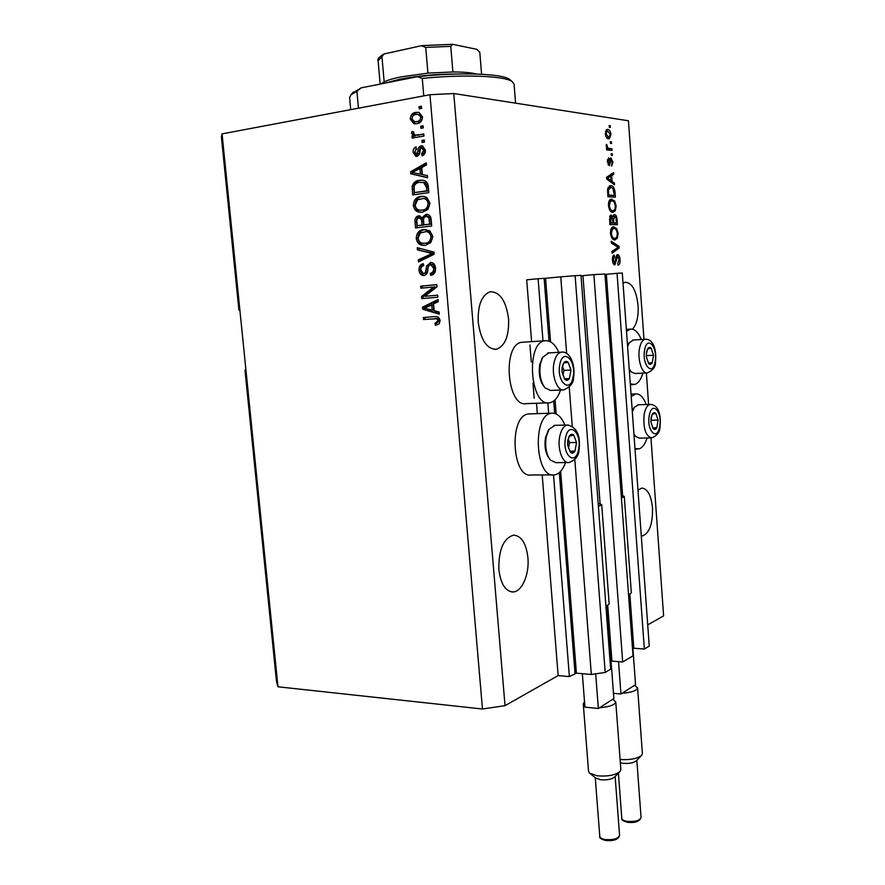 <?xml version="1.0" encoding="UTF-8"?>
<svg xmlns="http://www.w3.org/2000/svg" width="885" height="885" viewBox="0 0 885 885"><rect width="100%" height="100%" fill="white"/><g stroke="black" fill="none" stroke-linecap="round" stroke-linejoin="round"><path stroke-width="1.33" d="M649.247 646.105L622.288 273.011L617.044 273.31L644.346 649.037L649.247 646.105M622.741 497.503L606.336 274.295L617.044 273.31M644.346 649.037L633.815 648.251L629.855 594.421M604.986 274.483L606.347 274.361M632.786 647.123L633.737 647.2M633.04 655.807L604.942 273.996L593.868 274.627L622.697 661.991L633.04 655.807M600.251 505.8L582.938 275.644L593.868 274.627M622.697 661.991L611.933 661.117L607.763 605.661M581.025 275.888L582.95 275.711M610.96 659.911L611.856 659.989M610.661 669.182L580.98 275.357L575.117 275.7L605.196 672.456L610.661 669.182M566.654 353.513L560.758 276.85L575.117 275.7M245.941 369.974L244.979 370.096L276.485 681.439L277.967 686.782L482.469 709.007L505.025 705.666L558.147 675.587L569.376 676.594L576.389 673.164L591.324 674.47L574.808 459.558M572.241 426.194L569.243 387.176M591.324 674.47L605.196 672.456M550.536 341.82L545.569 278.277L560.758 276.85M545.569 278.277L538.113 278.742L542.992 340.88M569.376 676.594L553.534 474.957M548.689 413.383L547.859 402.852M531.608 341.621L526.697 279.804L538.113 278.742M558.147 675.587L542.206 474.946M537.328 413.638L536.509 403.261M498.841 569.42C500.644 583.801 505.368 591.313 513.012 591.965C521.973 591.932 529.507 574.254 527.925 557.771C526.188 543.279 521.398 535.735 513.543 535.126C503.488 538.279 498.587 549.707 498.841 569.42M641.282 535.923L642.333 535.967C649.413 533.389 652.798 524.042 652.499 507.901C651.161 495.246 647.599 488.631 641.824 488.066L637.974 490.113M478.232 322.14C480.787 340.05 486.794 349.11 496.275 349.309C505.047 346.135 509.152 336.023 508.576 318.976C506.143 301.011 500.058 291.928 490.312 291.729C481.705 294.948 477.69 305.082 478.232 322.14M632.476 329.187C636.746 324.485 638.616 316.576 638.074 305.469C636.326 290.413 632.023 282.68 625.164 282.26L623.018 283.189M530.292 413.848L527.98 414.025C508.632 416.592 512.116 478.807 531.321 474.968L552.705 474.913M564.918 425.099C561.455 416.78 557.03 412.808 551.654 413.184L550.968 413.317C531.962 415.895 535.414 478.785 554.287 474.913L555.769 474.603C559.862 473.187 563.125 469.172 565.559 462.567M547.97 402.852L526.575 403.615C506.895 408.195 501.939 343.933 521.951 342.263L523.599 342.152M560.57 390.008C558.103 397.288 554.63 401.513 550.127 402.686L549.585 402.786C530.248 407.399 525.347 342.429 545.005 340.769L545.271 340.736C550.603 340.349 555.105 344.21 558.789 352.33M631.215 396.535L635.64 393.925C639.899 393.626 643.428 397.166 646.249 404.522M647.068 437.975C645.132 444.06 642.477 447.688 639.125 448.872L634.965 448.54M641.26 339.508C638.306 332.284 634.722 328.822 630.507 329.098L626.491 331.278M630.286 383.791L634.49 384.499C638.129 383.526 640.928 379.742 642.875 373.138M244.979 370.096L246.008 370.726L222.069 133.878L429.955 94.717L453.773 93.522L628.45 120.769L643.97 339.331M277.967 686.782L246.008 370.726M239.846 309.739L238.906 310.049L239.868 309.982M238.906 310.049L221.394 136.932L222.069 133.878M617.509 254.504C618.925 254.78 619.754 256.484 620.031 259.615C620.186 262.878 619.566 264.737 618.139 265.19L617.73 263.52L619.157 259.504L617.664 256.219L614.854 264.936C613.537 264.737 612.741 263.166 612.464 260.212C612.298 257.236 612.862 255.522 614.146 255.068L614.544 256.75L613.338 260.124L614.887 263.199L615.938 257.115L617.509 254.504M611.181 241.207L618.969 246.307L619.091 248.077L612.055 253.21L611.922 251.44L618.184 247.302L611.314 243.01L611.181 241.207M618.128 233.363L617.321 238.242L614.909 239.935C612.719 240.156 611.247 237.965 610.506 233.375C610.484 229.403 611.391 227.235 613.216 226.87L616.646 228.507L618.128 233.363L617.276 233.463M616.137 205.884L615.329 210.73L612.907 212.345C610.705 212.477 609.234 210.232 608.482 205.597C608.449 201.725 609.322 199.59 611.092 199.214L614.655 200.961L616.137 205.884L615.285 205.995M612.066 181.469L614.389 183.073L614.522 184.865L606.645 179.024L606.524 177.321L613.626 172.553L613.759 174.356L611.646 175.639L612.066 181.469L610.263 181.713M609.168 125.526L610.241 125.681L610.362 127.429L609.289 127.274L609.168 125.526M505.025 705.666L453.773 93.522M647.709 624.887L663.606 615.883L650.973 437.898M648.594 404.445L646.36 372.972M607.752 129.431C609.367 129.442 610.44 131.135 610.971 134.509L609.345 138.779L608.482 138.823C606.9 138.801 605.838 137.12 605.296 133.757L606.911 129.464L607.752 129.431L606.546 129.619M610.329 141.644L611.402 141.777L611.524 143.514L610.462 143.392L610.329 141.644M609.079 148.403L611.9 148.724L612.033 150.461L606.568 149.853L606.446 148.105L607.32 148.204L606.192 146.025L606.369 144.41L607.94 147.972L609.079 148.403L606.977 148.724L611.9 148.724M611.203 153.603L612.265 153.713L612.387 155.45L611.325 155.34L611.203 153.603M610.927 157.884L612.973 162.165L611.535 166.137L612.188 161.966L611.181 159.632L609.411 165.694L607.331 161.689L608.614 157.862L608.117 161.701L609.046 163.946L610.451 157.95M610.838 185.706C613.017 185.562 614.422 187.753 615.053 192.266L615.407 197.167L607.94 196.802L607.541 189.412L609.898 185.773L610.838 185.706L609.577 185.872M614.5 214.535C615.949 214.723 616.79 216.405 617.033 219.591L617.398 224.679L609.964 224.613L609.588 219.425L610.893 214.922L612.84 216.781L614.09 214.59M424.811 296.342L437.677 295.181L437.854 297.227L421.714 298.665L421.526 296.497L433.65 287.005L420.806 288.211L420.618 286.176L436.77 284.638L436.958 286.84L424.811 296.342L437.688 295.203M430.298 262.436L431.084 262.414C433.772 262.922 435.265 264.847 435.564 268.188C435.708 272.381 434.07 274.781 430.652 275.379L430.265 273.343C432.621 272.834 433.75 271.12 433.65 268.21L430.519 264.482C428.694 265.301 427.82 267.06 427.886 269.759C427.732 273.011 426.415 274.936 423.926 275.534L423.229 275.556C420.729 275.124 419.335 273.365 419.025 270.257C418.848 266.507 420.275 264.316 423.295 263.697L423.683 265.721C421.691 266.131 420.762 267.558 420.895 270.002L423.384 273.487L425.364 272.668L426.692 265.898L430.951 262.414M417.255 247.689L433.971 252.114L434.148 254.249L418.505 261.938L418.317 259.825L432.168 253.508L417.443 249.824L417.255 247.689M432.831 236.439L430.785 242.623L425.397 245.278L422.975 245.333C419.28 245.023 417.034 242.722 416.238 238.408C416.603 232.954 419.136 230 423.838 229.558L429.833 230.874L432.831 236.439M429.966 203.185L427.92 209.435L422.521 212.19L419.612 212.234C416.149 211.792 414.058 209.513 413.35 205.42C413.715 199.921 416.249 196.912 420.95 196.393L423.827 196.382L426.968 197.62L429.966 203.185M420.751 126.201L423.085 125.792L423.262 127.905L420.928 128.303L420.751 126.201L423.118 126.256M415.773 112.384L418.959 112.362L422.532 116.931C422.233 121.035 420.353 123.28 416.879 123.679L413.937 123.701L410.275 119.11C410.54 115.083 412.366 112.837 415.773 112.384L419.202 112.428M440.088 320.647L439.203 323.81L435.398 325.282L435.011 323.257L438.186 320.702L436.781 318.755L423.539 319.529L423.362 317.505L435.453 316.587C437.998 316.41 439.535 317.77 440.088 320.647M482.469 709.007L429.955 94.717M422.355 174.555L427.378 175.584L427.555 177.763L410.795 173.781L410.618 171.756L426.271 162.851L426.459 165.019L421.747 167.53L422.355 174.555M421.138 145.859L422.455 145.87L425.397 150.207C425.519 153.171 424.391 155.052 422.012 155.815L421.625 153.758L423.694 150.328L421.614 147.906L420.585 148.569L420.098 150.649C420.054 153.603 419.003 155.506 416.923 156.357L415.873 156.357L413.162 152.264C412.963 149.476 413.948 147.707 416.116 146.954L416.503 149.012L414.833 151.921L416.503 154.311L417.897 151.036C417.941 148.182 419.025 146.456 421.138 145.859L422.764 146.014C420.652 146.6 419.567 148.326 419.523 151.18L417.897 151.036M421.968 140.394L424.302 140.007L424.49 142.109L422.156 142.496L421.968 140.394L424.346 140.438M417.631 135.007L423.782 133.956L423.97 136.069L412.144 138.06L411.956 135.969L413.837 135.648L411.536 133.524L411.99 131.445L413.738 131.942L413.649 133.403L415.187 135.04L423.827 134.398M419.059 106.698L421.393 106.266L421.581 108.39L419.247 108.811L419.059 106.698L421.437 106.786M419.446 180.286L422.897 180.263C426.105 180.695 427.92 182.852 428.329 186.724L428.838 192.653L412.642 194.932L412.178 186.093C413.56 182.41 415.983 180.474 419.446 180.286L422.709 180.23M425.884 214.369L427.178 214.358C429.679 214.834 431.017 216.659 431.183 219.812L431.714 225.963L415.541 227.976L414.999 221.825C414.722 218.495 415.917 216.504 418.572 215.851L422.145 217.633L425.884 214.369L427.477 214.402M434.137 310.701L439.137 312.029L439.314 314.164L422.632 309.208L422.466 307.228L438.053 299.539L438.241 301.674L433.539 303.82L434.137 310.701M436.958 325.038L436.593 323.091L435.011 323.257M436.593 323.091L439.756 320.547L438.186 320.702M439.756 320.547L438.352 318.611L436.781 318.755M438.352 318.611L423.539 319.529M425.121 319.385L424.955 317.372M427.532 177.476L410.795 173.781M412.421 173.88L412.244 171.867L410.618 171.756M412.244 171.867L426.36 163.836M420.397 174.157L422.012 174.268L421.526 168.626L419.91 168.515L412.388 172.52L420.397 174.157L419.91 168.515M423.472 155.096L423.24 153.89L421.625 153.758M423.24 153.89L425.309 150.472L423.694 150.328M425.309 150.472L423.528 148.038M417.012 156.346L414.788 152.408L413.162 152.264M414.788 152.408L416.282 147.839M417.609 154.399L416.503 154.311M418.129 154.444L419.048 153.625L417.432 153.492M419.048 153.625L419.523 151.18M423.738 142.242L423.594 140.56M413.738 137.794L413.594 136.135L411.956 135.969M413.594 136.135L415.463 135.814L413.837 135.648M415.463 135.814L413.162 133.701L411.536 133.524M413.162 133.701L413.505 131.876M416.824 135.206L419.258 135.173M420.829 108.523L420.696 106.919M415.33 123.823L411.912 119.309L410.275 119.11M411.912 119.309C412.178 115.282 414.003 113.048 417.41 112.594M415.187 121.699L418.317 121.765C420.729 121.588 422.101 120.128 422.455 117.384L419.213 114.552M411.967 118.867L414.346 121.599L416.691 121.577C419.092 121.4 420.475 119.929 420.829 117.174L418.472 114.453L416.072 114.475C413.671 114.663 412.299 116.123 411.967 118.867M418.317 121.765L416.691 121.577M422.455 117.384L420.829 117.174M422.51 128.037L422.366 126.389M414.246 194.711L413.793 186.171L412.178 186.093M413.793 186.171C415.176 182.498 417.598 180.562 421.061 180.374M425.254 182.675L419.612 182.365C417.145 182.454 415.308 183.737 414.114 186.215L414.346 192.598L428.362 190.906L428.052 187.332L425.254 182.675L422.554 182.332M414.346 192.598L426.758 190.839L426.448 187.255L423.638 182.587M428.362 190.906L426.758 190.839M428.052 187.332L426.448 187.255M421.437 212.289L421.216 212.267C417.764 211.825 415.673 209.557 414.965 205.464L413.35 205.42M414.965 205.464C415.342 199.977 417.864 196.979 422.565 196.459L420.95 196.393M422.565 196.459L423.649 196.348M421.459 210.199L423.981 210.154C427.466 209.811 429.369 207.599 429.667 203.506C429.148 200.508 427.632 198.837 425.11 198.494L423.55 198.45M415.231 205.143C415.729 208.185 417.255 209.856 419.811 210.165L422.377 210.11C425.862 209.778 427.765 207.555 428.063 203.45C427.543 200.452 426.028 198.782 423.495 198.439L417.51 199.844L415.231 205.143M423.981 210.154L422.377 210.11M429.667 203.506L428.063 203.45M417.134 227.777L416.614 221.836C416.326 218.661 417.432 216.692 419.921 215.918M419.678 215.874L418.572 215.851M427.488 214.402L423.749 217.655L422.145 217.633M430.497 218.042L426.072 216.449C424.07 216.936 423.251 218.462 423.605 221.018L423.937 224.834L431.227 224.137L430.497 218.042L427.931 216.449M423.008 219.425L421.404 219.403L419.014 217.887C417.167 218.396 416.47 219.867 416.935 222.301L417.233 225.675L423.649 225.089L423.008 219.425L420.851 217.887M417.233 225.675L422.045 225.078L421.404 219.403M423.649 225.089L422.045 225.078M423.937 224.834L429.634 224.126L428.893 218.02M431.227 224.137L429.634 224.126M430.873 220.022L429.28 220M424.855 245.322L424.568 245.311C420.884 245.001 418.638 242.7 417.842 238.397L416.238 238.408M417.842 238.397C418.218 232.943 420.74 230 425.442 229.558L423.838 229.558M425.442 229.558L426.039 229.503M424.822 243.253L426.847 243.198C430.331 242.91 432.223 240.742 432.522 236.682C431.957 233.552 430.331 231.859 427.665 231.593L426.006 231.582M418.107 238.165C418.671 241.351 420.309 243.043 423.019 243.253L425.242 243.209C428.738 242.932 430.63 240.753 430.929 236.682C430.353 233.552 428.738 231.859 426.072 231.593L420.386 232.932L418.107 238.165M426.847 243.198L425.242 243.209M432.522 236.682L430.929 236.682M420.043 261.186L419.921 259.781L418.317 259.825M419.921 259.781L433.761 253.464L432.168 253.508M433.761 253.464L417.443 249.824M419.048 249.791L418.904 248.132M432.179 274.992L431.858 273.266L430.265 273.343M431.858 273.266C434.203 272.757 435.331 271.053 435.232 268.144L433.65 268.21M435.232 268.144L432.577 264.416L430.929 264.471M424.479 275.445C422.167 274.848 420.884 273.089 420.618 270.19L419.025 270.257M420.618 270.19C420.375 267.325 421.282 265.29 423.362 264.084M425.11 273.421L423.782 273.476M425.375 273.41L426.957 272.602L425.364 272.668M426.957 272.602L428.285 265.832L426.692 265.898M428.285 265.832L431.415 262.458M423.307 298.533L423.118 296.387L421.526 296.497M423.118 296.387L435.232 286.906L433.65 287.005M422.388 288.067L422.222 286.076L420.618 286.176M422.222 286.076L436.781 284.693M439.259 313.533L422.632 309.208M424.225 309.075L424.059 307.095L422.466 307.228M424.059 307.095L438.108 300.17M432.19 310.192L433.772 310.06L433.296 304.54L424.214 308.08L432.19 310.192L431.714 304.661M609.19 125.858L610.241 125.681M610.207 134.631L610.971 134.509M608.736 137.098L607.951 138.702M606.192 129.896L607.785 131.168M605.318 134.022L606.092 133.9L608.36 137.075L606.369 137.385L608.792 137.098M608.36 137.075L609.057 137.053L610.196 134.365L607.929 131.19L607.232 131.212L606.092 133.9M610.351 141.943L611.402 141.777M609.798 149.045L609.887 150.229M606.457 148.337L607.32 148.204M606.203 145.306L607.198 145.162M606.258 146.468L607.187 146.335M607.198 148.083L607.94 147.972M611.214 153.868L612.265 153.713M612.21 162.265L612.973 162.165M609.621 160.141L610.716 159.986M608.249 164.057L608.117 164.842M607.353 159.831L608.836 159.621M607.342 161.811L608.117 161.701M609.82 158.835L610.318 159.743M612.453 183.328L614.389 183.073M611.601 173.914L611.657 174.644L613.759 174.356M611.657 174.644L609.533 175.927L611.646 175.639M607.088 179.345L608.847 179.102L611.148 180.839L610.805 176.137L606.557 177.785M609.411 181.071L611.148 180.839M606.59 178.327L608.847 179.102M610.805 176.137L607.364 178.228M614.201 192.377L615.053 192.266M613.172 195.552L613.283 197.056M609.212 186.049L611.469 187.52M608.493 187.72L607.862 187.83M607.84 195.441L614.422 195.397L612.818 188.217L610.949 187.443L608.46 189.81L608.692 195.109L614.422 195.397M607.829 195.22L608.692 195.109M607.608 192.277L608.482 192.167M607.519 189.932L608.46 189.81M613.46 210.541L615.329 210.73M613.228 210.984L612.121 212.234M610.893 199.269L611.856 199.147M610.385 199.512L612.332 200.917M613.062 201.16L614.655 200.961M609.677 201.138L609.013 201.271M610.152 210.818L612.973 210.608M609.367 205.619C609.953 209.159 611.092 210.829 612.796 210.619L613.349 210.564C614.655 210.287 615.296 208.727 615.274 205.873C614.721 202.433 613.615 200.773 611.966 200.884L610.318 201.537L609.367 205.619L608.493 205.729M610.683 210.873L612.796 210.619M608.847 201.714L610.318 201.537M615.175 223.097L615.285 224.657M610.031 215.697L610.617 216.714M611.978 216.88L612.84 216.781M613.36 215.155L614.212 216.305M611.712 223.053L616.414 222.954L615.96 217.876L614.633 216.261L613.593 219.745L613.825 222.92L616.414 222.954M609.865 223.142L612.951 222.909L612.531 218.164L611.391 216.626L610.716 222.887L612.951 222.909M609.853 222.987L610.716 222.887M609.643 216.836L611.181 216.648L609.643 216.825M611.712 223.164L613.825 222.92M612.885 216.471L614.389 216.294L612.885 216.46M615.396 238.131L617.321 238.242M615.23 238.463L614.013 239.824M613.15 226.881L613.869 226.803M612.52 227.135L614.422 228.562M614.92 228.706L616.646 228.507M611.789 228.761L611.092 228.894M612.697 238.441L615.263 238.165C616.613 237.899 617.276 236.306 617.265 233.386C616.712 229.978 615.617 228.352 613.969 228.529L612.343 229.237L611.38 233.352C611.966 236.87 613.106 238.496 614.798 238.22L612.077 238.397M610.517 233.452L611.38 233.352M610.893 229.403L612.343 229.237M611.303 242.899L616.867 246.539L618.969 246.307M616.978 248.043L619.091 248.077M617 248.287L611.966 251.959M619.168 259.703L620.031 259.615M614.19 263.265L613.77 264.416M612.663 256.938L614.544 256.75M612.464 260.201L613.338 260.124M613.139 263.376L614.743 263.21M616.469 255.223L617.221 256.418M651.106 417.709L650.917 422.034L653.23 428.771C654.535 429.911 655.73 429.568 656.803 427.754L658.075 420.065L655.796 413.339C654.502 412.178 653.307 412.498 652.212 414.291L651.106 417.709M651.272 418.162L650.917 422.034L653.23 428.771L656.803 427.754L658.075 420.065L655.796 413.339L652.212 414.291L651.272 418.162M634.965 435.674L633.948 434.447M633.914 433.971L635.596 436.438L639.258 438.119L651.017 437.898M638.428 404.788L634.302 407.41L632.321 411.89M632.233 410.706L633.726 408.184M651.106 422.953L651.139 419.036M652.776 427.853L656.803 427.754M651.559 420.242L658.075 420.065M567.827 440.099L567.584 444.956L570.471 452.423C572.097 453.651 573.591 453.22 574.951 451.151L576.555 442.489L573.712 435.044C572.097 433.783 570.604 434.17 569.221 436.228L567.827 440.099M568.093 440.597L567.584 444.956L570.471 452.423L574.951 451.151L576.555 442.489L573.712 435.044L569.221 436.228L568.093 440.597M549.419 458.795L549.12 458.386C545.426 453.098 544.22 446.14 545.514 437.533L548.611 429.844M554.972 425.353L548.932 429.369L546.255 436.792C544.817 446.35 546.156 454.06 550.238 459.934L555.603 462.645L568.026 462.545M568.491 448.109L569.531 442.611L568.325 439.48M569.84 451.217L574.951 451.151M569.531 442.611L576.555 442.489M562.163 366.81L561.92 371.656L564.84 379.433C566.489 380.815 568.004 380.528 569.376 378.57L571.002 370.03L568.126 362.286C566.489 360.87 564.973 361.124 563.579 363.049L562.163 366.81M562.429 367.363L561.92 371.656L564.84 379.433L569.376 378.57L571.002 370.03L568.126 362.286L563.579 363.049L562.429 367.363M544.109 386.69L543.844 386.358C539.784 380.815 538.412 373.547 539.75 364.543L542.428 357.717M548.744 352.927L542.748 357.208L540.481 363.669C538.998 373.658 540.514 381.723 545.016 387.873L550.525 390.429L562.971 389.909M562.993 375.373L563.955 370.384L562.572 366.7M564.508 378.802L569.376 378.57M563.955 370.384L571.002 370.03M646.47 352.23L646.271 356.555L648.616 363.536C649.933 364.797 651.139 364.565 652.234 362.85L653.517 355.261L651.205 348.303C649.9 347.008 648.694 347.208 647.577 348.911L646.47 352.23M646.636 352.739L646.271 356.555L648.616 363.536L652.234 362.85L653.517 355.261L651.205 348.303L647.577 348.911L646.636 352.739M630.607 371.147L629.257 369.554M629.213 368.89L631.27 371.921L635.01 373.514L646.78 372.95M633.394 339.995L629.279 342.772L627.609 346.599M627.531 345.581L628.715 343.579M646.57 357.994L646.448 354.044M648.384 363.049L652.234 362.85M646.979 355.615L653.517 355.261M515.568 103.158L514.052 84.02L512.116 81.531C504.55 75.889 463.762 74.196 422.267 78.411L423.771 95.879M358.458 108.18L356.92 91.288L350.991 94.784L349.597 97.56L350.703 109.651M422.267 78.411L417.3 76.718C458.873 72.039 501.883 73.521 509.528 79.329L510.811 80.413M352.23 93.312L361.157 87.858L356.92 91.288M417.3 76.718L361.157 87.858M381.214 83.732L384.178 81.84C387.884 80.07 393.637 78.389 401.458 76.818L427.92 73.134L452.91 71.962C463.629 71.995 471.583 72.692 476.783 74.052M456.173 74.052C436.792 74.052 418.14 75.745 400.219 79.13L385.119 83.102M384.178 81.84L381.944 56.695L383.913 53.996L421.172 45.766L425.729 47.414L427.92 73.134M452.91 71.962L450.764 46.352L452.666 44.305L476.871 49.339L479.803 52.326M479.825 52.58L481.595 74.252L479.803 52.403M641.326 755.646L636.359 760.724C633.627 762.914 629.113 763.766 622.819 763.301L620.352 762.804M620.097 759.474C630.242 760.115 637.454 758.699 641.736 755.237L642.399 753.555L637.587 687.855C636.824 690.654 631.658 692.468 622.078 693.298L620.949 694.017L613.471 693.309M628.947 594.864L635.552 684.658L634.457 685.355L637.587 687.855M621.215 495.124L624.268 496.341L621.425 497.945M624.268 496.341L631.337 592.784L628.56 595.019M620.949 694.017L618.526 661.648M634.457 685.355L622.078 693.298M619.677 771.831L614.61 777.008C611.723 779.353 607.044 780.26 600.572 779.74L595.815 778.07L590.096 773.578M584.83 705.743L583.281 703.852L588.536 771.366L589.498 773.114L597.231 775.813C607.796 776.643 615.429 775.172 620.119 771.377L620.85 769.53L615.772 701.894C614.964 704.914 609.555 706.872 599.554 707.734L598.348 708.509L584.93 707.126L582.341 673.684M606.911 606.103L613.869 698.564L612.708 699.305L615.772 701.894M598.16 503.255L601.711 504.605L598.393 506.43M601.711 504.605L609.168 603.968L605.937 606.513M598.348 708.509L595.693 673.839M612.708 699.305L599.554 707.734M583.281 703.852L584.52 701.827M576.389 673.164L560.636 471.307M556.156 413.926L555.061 399.821M575.007 673.363L559.32 472.59M554.685 413.383L553.722 400.993M549.043 341.145L544.142 278.388M436.161 318.512L434.59 318.655M413.782 189.39L412.156 189.313M416.614 221.836L414.999 221.825M423.34 221.438L421.736 221.427M431.272 254.548L429.679 254.581M431.128 252.878L429.535 252.922M427.754 269.35L426.161 269.416M609.511 161.745L610.539 161.59M606.734 177.675L608.847 177.387M616.181 219.69L617.033 219.591M609.643 220.155L610.506 220.044M612.73 219.845L613.593 219.745M615.739 260.478L616.568 260.389M649.247 415.884C646.437 431.128 657.522 441.626 659.712 426.127C662.478 411.282 651.614 400.308 649.247 415.884M650.187 404.39C659.425 404.876 661.006 416.304 660.022 426.824C659.956 432.024 657.168 435.708 651.659 437.887C645.574 436.051 643.074 428.24 644.147 414.445C645.298 408.394 647.311 405.042 650.187 404.39L637.775 404.81M565.493 438.119C561.942 455.344 575.814 466.66 578.591 449.215C582.098 432.511 568.513 420.574 565.493 438.119M554.01 425.375L567.396 425.032C576.832 426.946 580.715 435.287 579.044 450.056C578.746 455.93 575.394 460.089 568.978 462.534C562.606 463.806 557.141 448.695 559.718 436.526C561.201 429.634 563.756 425.807 567.396 425.032L568.336 425.01M559.796 364.598C556.2 381.546 570.25 394.223 573.06 376.977C576.622 360.538 562.86 347.274 559.796 364.598M547.76 352.982L561.19 352.186C569.42 350.571 575.892 364.211 573.513 377.95C573.568 382.851 570.371 386.822 563.922 389.865C557.307 391.458 551.266 375.351 553.988 362.938C555.371 356.578 557.771 353.004 561.19 352.186L562.152 352.13M644.579 350.228C641.747 365.262 652.953 376.833 655.165 361.489C657.975 346.865 646.979 334.829 644.579 350.228M645.176 339.265C653.805 338.9 656.659 350.438 655.486 362.286C655.652 366.755 652.964 370.295 647.444 372.917C642.167 374.255 637.311 359.775 639.457 348.734C640.552 343.081 642.455 339.928 645.176 339.265L632.72 340.039M381.944 56.695L378.094 60.811L380.163 84.086M450.764 46.352L425.729 47.414M627.62 822.331C622.896 820.981 620.96 819.654 621.812 818.359C622.044 819.798 623.836 820.804 627.177 821.38C635.087 821.911 639.711 820.605 641.05 817.452C639.778 821.446 635.319 823.072 627.675 822.342M605.628 840.507C601.003 839.168 599.056 837.796 599.787 836.369C600.019 837.874 601.811 838.925 605.163 839.533C613.371 840.119 618.172 838.714 619.577 835.318C618.615 839.4 613.98 841.126 605.683 840.518M513.012 591.965L511.486 591.877M642.333 535.967L641.448 535.945M496.275 349.309L494.604 349.409M528.677 413.903L551.654 413.184M521.951 342.263L545.005 340.769M631.038 394.102L635.64 393.925M630.363 384.732L633.007 384.621M626.359 329.397L630.319 329.131M534.186 398.272L532.991 383.172M531.299 361.954L529.949 344.951M635.01 449.137L637.012 449.104M435.553 318.622L437.124 318.467M422.167 147.917L423.793 148.06M415.873 156.357L416.437 156.402M416.304 154.322L417.753 154.444M413.937 123.701L415.021 123.823M418.472 114.453L420.098 114.663M422.654 182.354L424.269 182.443M419.612 212.234L421.216 212.267M423.495 198.439L425.11 198.494M419.7 217.865L421.304 217.898M426.924 216.438L428.528 216.46M422.975 245.333L424.568 245.311M426.072 231.593L427.665 231.593M430.984 264.471L432.577 264.416M423.229 275.556L424.103 275.512M607.232 131.212L605.428 131.5M610.141 187.498L608.028 187.775M611.38 200.928L609.278 201.194M613.493 228.573L611.391 228.806M633.251 408.826L634.302 407.41M547.937 430.84L548.932 429.369M541.797 358.713L542.748 357.208M628.261 344.232L629.279 342.772M509.528 79.329L512.116 81.531M353.181 92.184L350.991 94.784M383.891 54.007C379.001 56.994 377.076 59.262 378.094 60.811M452.589 44.316L422.344 45.6M641.05 817.452L636.824 760.248M621.812 818.359L618.405 773.136M619.577 835.318L615.13 776.488M599.787 836.369L595.251 777.627"/></g></svg>
